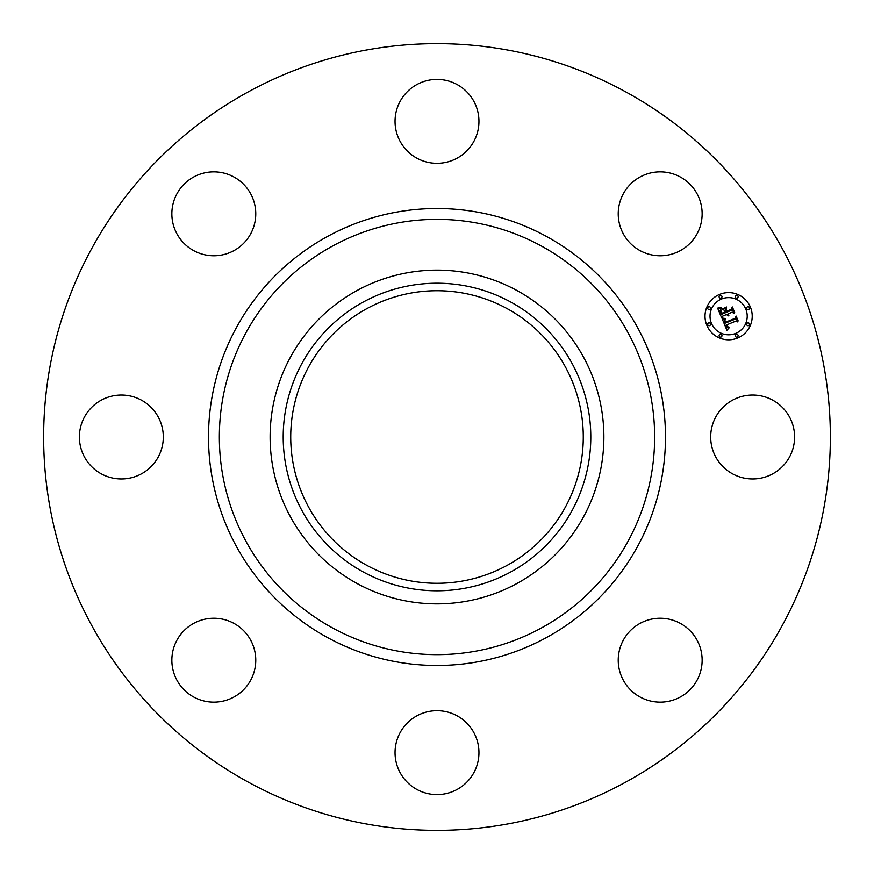 <?xml version="1.0" encoding="UTF-8"?>
<svg xmlns="http://www.w3.org/2000/svg" width="874" height="874" viewBox="0 0 874 874"><rect width="100%" height="100%" fill="white"/><g stroke="black" fill="none" stroke-linecap="round" stroke-linejoin="round"><path stroke-width="1.31" d="M715.817 416.887A41.963 41.963 0 0 1 772.758 400.183A41.963 41.963 0 0 1 789.462 457.113A41.963 41.963 0 0 1 732.521 473.817A41.963 41.963 0 0 1 715.817 416.887M248.413 782.197A393.355 393.355 0 0 1 91.803 248.413A393.355 393.355 0 0 1 625.587 91.803A393.355 393.355 0 0 1 782.197 625.587A393.355 393.355 0 0 1 248.413 782.197M517.004 290.55A166.879 166.879 0 0 1 517.004 583.45A166.879 166.879 0 0 1 270.121 437A166.879 166.879 0 0 1 517.004 290.55M510.733 571.967A153.791 153.791 0 0 1 302.033 510.733A153.791 153.791 0 0 1 363.267 302.033A153.791 153.791 0 0 1 571.967 363.267A153.791 153.791 0 0 1 510.733 571.967M366.872 565.369A146.275 146.275 0 0 1 308.631 366.872A146.275 146.275 0 0 1 507.128 308.631A146.275 146.275 0 0 1 565.369 507.128A146.275 146.275 0 0 1 366.872 565.369M225.623 254.072A41.963 41.963 0 0 1 173.555 225.623A41.963 41.963 0 0 1 202.003 173.555A41.963 41.963 0 0 1 254.072 202.003A41.963 41.963 0 0 1 225.623 254.072M457.113 715.817A41.963 41.963 0 0 1 473.817 772.758A41.963 41.963 0 0 1 416.887 789.462A41.963 41.963 0 0 1 400.183 732.521A41.963 41.963 0 0 1 457.113 715.817M416.887 158.183A41.963 41.963 0 0 1 400.183 101.242A41.963 41.963 0 0 1 457.113 84.538A41.963 41.963 0 0 1 473.817 141.479A41.963 41.963 0 0 1 416.887 158.183M254.072 648.377A41.963 41.963 0 0 1 225.623 700.445A41.963 41.963 0 0 1 173.555 671.997A41.963 41.963 0 0 1 202.003 619.928A41.963 41.963 0 0 1 254.072 648.377M619.928 225.623A41.963 41.963 0 0 1 648.377 173.555A41.963 41.963 0 0 1 700.445 202.003A41.963 41.963 0 0 1 671.997 254.072A41.963 41.963 0 0 1 619.928 225.623M158.183 457.113A41.963 41.963 0 0 1 101.242 473.817A41.963 41.963 0 0 1 84.538 416.887A41.963 41.963 0 0 1 141.479 400.183A41.963 41.963 0 0 1 158.183 457.113M648.377 619.928A41.963 41.963 0 0 1 700.445 648.377A41.963 41.963 0 0 1 671.997 700.445A41.963 41.963 0 0 1 619.928 671.997A41.963 41.963 0 0 1 648.377 619.928M719.575 294.407A23.598 23.598 0 0 1 750.416 307.178A23.598 23.598 0 0 1 737.645 338.019A23.598 23.598 0 0 1 706.804 325.237A23.598 23.598 0 0 1 719.575 294.407M721.498 299.028A18.594 18.594 0 0 1 745.795 309.09A18.594 18.594 0 0 1 735.722 333.387A18.594 18.594 0 0 1 711.436 323.325A18.594 18.594 0 0 1 721.498 299.028M722.252 318.923L725.54 319.086L724.218 320.987L724.896 323.282L735.274 319.108L735.853 317.557L737.656 321.916L735.984 321.042L726.502 324.964L727.419 326.668L729.178 327.127L727.485 327.062L725.791 325.259L727.212 327.706L729.287 327.674L726.906 330.285L722.252 318.923M722.667 318.114L725.813 318.573L722.667 318.114M724.95 320.168L725.409 322.298L734.99 318.344L736.148 316.082L738.169 320.955L736.116 316.716L735.187 318.595L725.256 322.703L724.95 320.168M717.62 308.14L721.126 308.522L719.947 310.794L721.192 314.509L725.649 312.663L725.409 312.084L721.476 313.711L720.46 311.122L720.799 309.341L721.629 313.362L725.311 311.843L724.71 310.401L722.47 309.549L726.469 307.888L725.551 310.15L726.447 312.335L731.254 310.346L731.986 308.609L733.92 313.285L732.041 312.247L727.944 313.941L728.905 315.263L727.244 314.236L728.577 315.896L726.436 314.564L722.416 316.235L721.727 318.027L717.62 308.14M718.33 307.309L721.531 307.681L718.33 307.309M726.633 307.003L722.481 309.025L726.633 307.003M726.917 311.177L730.992 309.494L732.368 306.949L734.663 312.466L732.336 307.593L731.199 309.68L726.753 311.526L726.097 309.221L726.917 311.177M708.574 322.965A1.431 1.431 0 0 1 710.442 323.741A1.431 1.431 0 0 1 709.666 325.609A1.431 1.431 0 0 1 707.798 324.833A1.431 1.431 0 0 1 708.574 322.965M719.99 295.401A1.431 1.431 0 0 1 721.858 296.177A1.431 1.431 0 0 1 721.083 298.045A1.431 1.431 0 0 1 719.215 297.269A1.431 1.431 0 0 1 719.99 295.401M708.574 306.818A1.431 1.431 0 0 1 710.442 307.593A1.431 1.431 0 0 1 709.666 309.462A1.431 1.431 0 0 1 707.798 308.686A1.431 1.431 0 0 1 708.574 306.818M747.554 306.818A1.431 1.431 0 0 1 749.422 307.593A1.431 1.431 0 0 1 748.647 309.462A1.431 1.431 0 0 1 746.778 308.686A1.431 1.431 0 0 1 747.554 306.818M736.137 295.401A1.431 1.431 0 0 1 738.006 296.177A1.431 1.431 0 0 1 737.23 298.045A1.431 1.431 0 0 1 735.362 297.269A1.431 1.431 0 0 1 736.137 295.401M737.23 337.025A1.431 1.431 0 0 1 735.362 336.25A1.431 1.431 0 0 1 736.137 334.381A1.431 1.431 0 0 1 738.006 335.157A1.431 1.431 0 0 1 737.23 337.025M721.083 337.025A1.431 1.431 0 0 1 719.215 336.25A1.431 1.431 0 0 1 719.99 334.381A1.431 1.431 0 0 1 721.858 335.157A1.431 1.431 0 0 1 721.083 337.025M748.647 325.609A1.431 1.431 0 0 1 746.778 324.833A1.431 1.431 0 0 1 747.554 322.965A1.431 1.431 0 0 1 749.422 323.741A1.431 1.431 0 0 1 748.647 325.609M541.345 245.998A217.648 217.648 0 0 1 628.002 541.345A217.648 217.648 0 0 1 332.655 628.002A217.648 217.648 0 0 1 245.998 332.655A217.648 217.648 0 0 1 541.345 245.998M546.545 236.483A228.496 228.496 0 0 1 637.517 546.545A228.496 228.496 0 0 1 327.455 637.517A228.496 228.496 0 0 1 236.483 327.455A228.496 228.496 0 0 1 546.545 236.483"/></g></svg>
